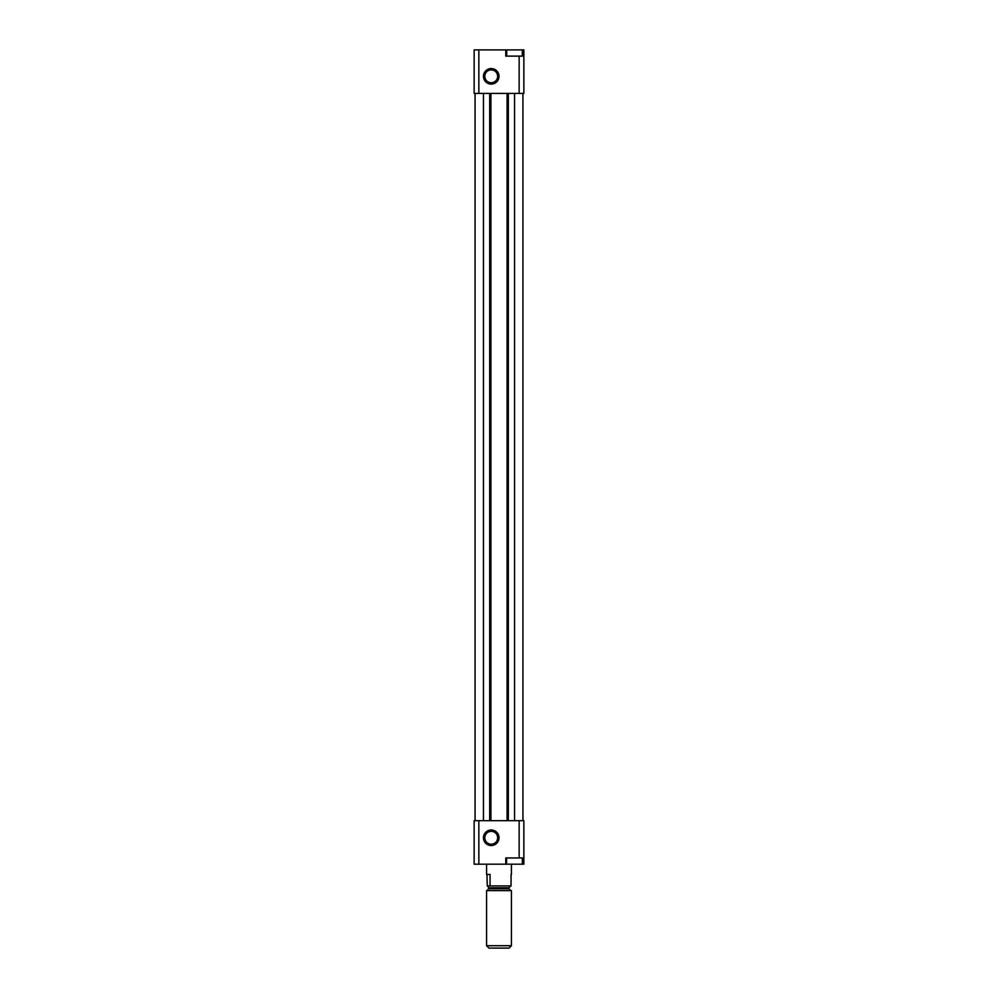 <?xml version="1.0" encoding="UTF-8"?>
<svg xmlns="http://www.w3.org/2000/svg" width="998" height="998" viewBox="0 0 998 998"><rect width="100%" height="100%" fill="white"/><g stroke="black" fill="none" stroke-linecap="round" stroke-linejoin="round"><path stroke-width="1.5" d="M506.448 49.9L474.137 49.9L474.137 93.413L475.073 93.413L475.073 820.668L474.137 820.668L474.137 864.181L522.316 864.181L522.316 857.968M522.316 864.181L523.863 864.181L523.863 820.668L522.927 820.668L522.927 93.413L523.863 93.413L523.863 49.9L506.71 49.9L506.71 56.113L519.147 56.113L519.147 93.413M506.448 864.181L506.71 857.968L519.147 857.968L519.147 820.668M491.228 68.55A7.772 7.772 0 0 1 497.965 80.202A7.772 7.772 0 0 1 484.504 80.202A7.772 7.772 0 0 1 491.228 68.55M505.774 49.9L505.774 56.113L513.758 56.113M478.853 49.9L478.853 93.413M523.863 857.968L519.147 857.968M505.774 864.181L505.774 857.968L513.758 857.968M478.853 820.668L478.853 864.181M491.228 845.543A7.772 7.772 0 0 0 497.965 833.879A7.772 7.772 0 0 0 484.504 833.879A7.772 7.772 0 0 0 491.228 845.543M522.927 93.413L483.456 93.413L483.456 820.668L475.073 820.668M483.456 93.413L475.073 93.413M490.916 93.413L490.916 820.668L483.456 820.668M507.084 93.413L507.084 820.668L490.916 820.668M514.544 93.413L514.544 820.668L507.084 820.668M522.927 820.668L514.544 820.668M523.863 56.113L519.147 56.113M491.228 844.196A6.425 6.425 0 0 0 496.792 834.553A6.425 6.425 0 0 0 485.664 834.553A6.425 6.425 0 0 0 491.228 844.196M491.228 69.897A6.425 6.425 0 0 1 496.792 79.528A6.425 6.425 0 0 1 485.664 79.528A6.425 6.425 0 0 1 491.228 69.897M510.702 885.937L508.943 887.808L489.057 887.808L487.298 885.937L511.063 885.937L511.063 874.448M486.937 874.448L487.298 885.937M490.055 885.937L490.055 874.448L486.562 874.448L486.562 864.181M486.562 945.717L488.958 948.1L509.042 948.1L511.438 945.717L511.438 890.603L486.562 890.603L486.562 945.717L511.438 945.717M489.057 887.808L487.186 890.603M489.681 93.413L489.681 820.668M508.319 93.413L508.319 820.668M489.057 888.744L508.943 888.744L510.814 890.603M522.316 56.113L522.316 49.9M511.438 874.448L511.438 864.181M508.943 888.744L508.943 887.808"/></g></svg>
